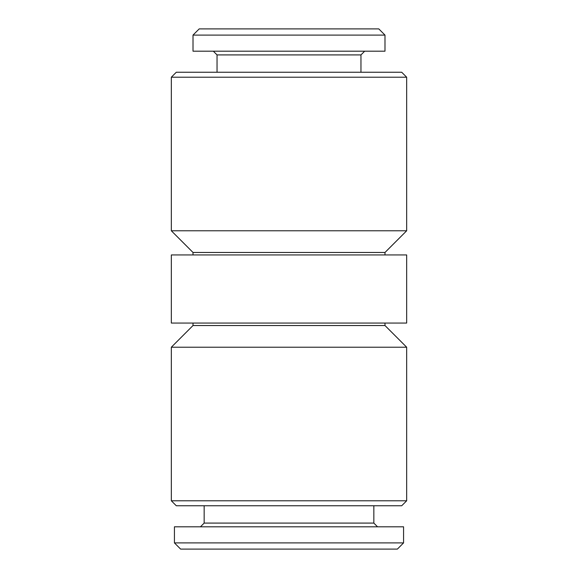<?xml version="1.0" encoding="UTF-8"?>
<svg xmlns="http://www.w3.org/2000/svg" width="578" height="578" viewBox="0 0 578 578"><rect width="100%" height="100%" fill="white"/><g stroke="black" fill="none" stroke-linecap="round" stroke-linejoin="round"><path stroke-width="0.87" d="M364.675 51.196L360.961 54.91L217.039 54.91L213.325 51.196M384.991 35.092L384.991 51.196L193.009 51.196L193.009 35.092L199.2 28.9L378.8 28.9L384.991 35.092L193.009 35.092M360.961 54.91L360.961 72.25M217.039 54.91L217.039 72.25M174.433 542.908L180.625 549.1L397.375 549.1L403.567 542.908L403.567 526.804L174.433 526.804L174.433 542.908L403.567 542.908M200.443 526.804L204.157 523.09L373.843 523.09L377.557 526.804M373.843 523.09L373.843 505.75M204.157 523.09L204.157 505.75M406.666 289L406.666 323.059L171.334 323.059L171.334 254.941L406.666 254.941L406.666 289M193.009 254.941L193.009 252.463L171.334 230.788L406.666 230.788L384.991 252.463L384.991 254.941M171.334 230.788L171.334 77.206L176.29 72.25L401.71 72.25L406.666 77.206L406.666 230.788M193.009 325.537L384.991 325.537L406.666 347.212L171.334 347.212L193.009 325.537L193.009 323.059M406.666 500.794L401.71 505.75L176.29 505.75L171.334 500.794L406.666 500.794L406.666 347.212M171.334 500.794L171.334 347.212M384.991 325.537L384.991 323.059M193.009 252.463L384.991 252.463M171.334 77.206L406.666 77.206"/></g></svg>
